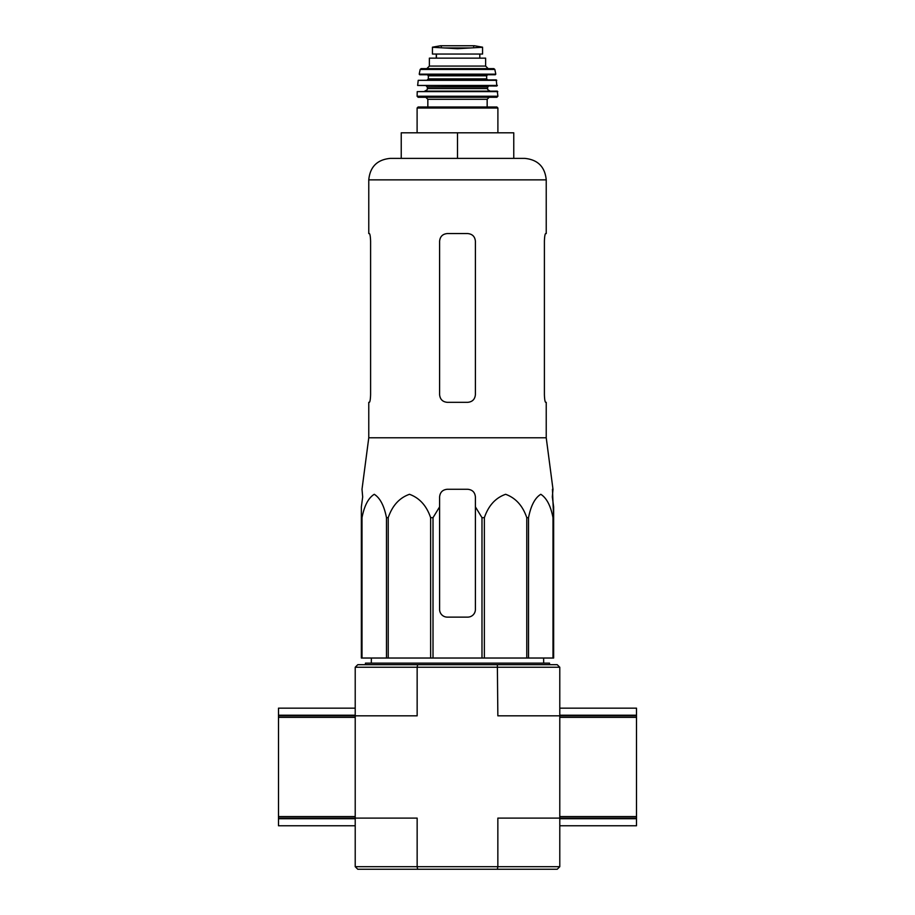 <?xml version="1.0" encoding="UTF-8"?>
<svg xmlns="http://www.w3.org/2000/svg" width="915" height="915" viewBox="0 0 915 915"><rect width="100%" height="100%" fill="white"/><g stroke="black" fill="none" stroke-linecap="round" stroke-linejoin="round"><path stroke-width="1.37" d="M362.683 496.937L361.356 506.876L362.683 496.937L362.008 489.273L368.768 437.793L546.232 437.793L552.992 489.273L552.317 496.937L553.644 506.876L553.644 517.673L552.443 489.273M361.356 517.673L361.356 658.034L481.988 658.034L481.988 517.673L475.4 506.876L475.4 496.937C474.942 492.281 472.392 489.731 467.725 489.273L447.275 489.273C442.62 489.719 440.058 492.281 439.6 496.937L439.6 506.876L439.6 496.937L439.6 506.876L433.012 517.673L430.633 517.673C426.596 505.755 419.55 497.966 409.485 494.294C399.409 497.84 392.318 505.629 388.223 517.673L386.473 517.673C384.151 505.755 380.08 497.966 374.269 494.294C368.448 497.84 364.353 505.629 361.997 517.673L361.356 517.673L361.356 506.876L361.356 609.447M481.988 517.673L484.367 517.673C488.461 505.629 495.553 497.84 505.629 494.294C515.694 497.966 522.74 505.755 526.777 517.673L528.527 517.673C530.883 505.629 534.978 497.84 540.799 494.294C546.61 497.966 550.681 505.755 553.003 517.673L553.644 517.673L553.644 658.034L553.003 658.034L553.003 517.673M475.4 506.876L475.4 609.447A7.675 7.675 0 0 1 467.725 617.122L447.275 617.122A7.675 7.675 0 0 1 439.6 609.447L439.6 506.876M481.988 658.034L553.003 658.034M361.997 658.034L361.997 517.673M386.473 658.034L386.473 517.673M388.223 658.034L388.223 517.673M430.633 658.034L430.633 517.673M433.012 658.034L433.012 517.673M484.367 658.034L484.367 517.673M526.777 658.034L526.777 517.673M528.527 658.034L528.527 517.673M355.214 866.688L417.149 866.688L417.149 818.113L355.214 818.113L355.214 866.688L357.776 869.25L557.224 869.25L559.786 866.688L559.786 715.827L497.851 715.827L497.36 664.69L357.776 664.69L355.214 667.241L355.214 715.827L278.503 715.827L278.503 818.113L355.214 818.113L355.214 715.827L417.149 715.827L417.149 667.241L559.786 667.241L559.786 715.827L636.497 715.827L636.497 708.153L559.786 708.153M417.64 869.25L417.149 866.688L497.851 866.688L497.851 818.113L636.497 818.113L636.497 715.827M559.786 667.241L557.224 664.69L497.36 664.69M417.64 664.69L417.149 667.241L355.214 667.241M497.36 869.25L497.851 866.688L559.786 866.688M365.451 664.69L365.451 663.146L549.549 663.146L549.549 664.69M457.5 132.812L401.239 132.812L401.239 158.386L457.5 158.386L457.5 132.812L513.761 132.812L513.761 158.386L524.753 158.386L390.248 158.386C377.197 159.656 370.037 166.816 368.768 179.866L546.232 179.866C544.963 166.816 537.803 159.656 524.753 158.386M546.232 437.793L546.232 402.325L545.637 402.325C544.985 401.891 544.574 399.329 544.402 394.662L544.402 241.24C544.574 236.562 544.985 234.011 545.637 233.565C544.985 234 544.574 236.562 544.402 241.24M546.232 179.866L546.232 233.565L545.637 233.565M467.725 233.565L447.275 233.565C442.631 234 440.069 236.562 439.6 241.24L439.6 394.662C440.069 399.329 442.62 401.891 447.275 402.325L467.725 402.325C472.369 401.891 474.931 399.329 475.4 394.662L475.4 241.24C474.931 236.562 472.38 234.011 467.725 233.565M369.363 402.325C370.015 401.891 370.426 399.329 370.598 394.662C370.426 399.329 370.015 401.891 369.363 402.325L368.768 402.325L368.768 437.793M370.598 394.662L370.598 241.24C370.426 236.562 370.015 234.011 369.363 233.565L368.768 233.565L368.768 179.866M355.214 818.719L278.503 818.719L278.503 825.776L355.214 825.776L355.214 818.113M278.503 818.719L278.503 818.113M355.214 708.153L278.503 708.153L278.503 715.827M636.497 818.113L636.497 825.776L559.786 825.776M636.497 715.21L559.786 715.21L559.786 715.827M432.44 54.054L432.44 47.271L432.44 54.054L482.56 54.054L482.56 47.271L457.5 48.701L444.267 47.946L470.733 47.946M432.44 47.271L444.267 47.946M429.375 66.074L429.375 58.148L485.625 58.148L485.625 66.074L488.187 68.636L426.813 68.636L429.375 66.074L485.625 66.074M417.103 132.812L417.103 108.016L418.121 106.986L496.879 106.986L487.157 106.986L487.157 99.312L489.205 97.276M487.157 99.312L427.843 99.312L427.843 106.986L487.157 106.986M497.897 96.235L417.103 96.235L418.121 97.276L496.879 97.276L497.897 96.235L497.268 91.134L417.229 91.626L497.771 91.626M487.672 88.572L427.328 88.572C427.843 89.201 426.985 90.059 424.766 91.134L490.234 91.134C488.015 90.059 487.157 89.201 487.672 88.572L487.672 87.039L488.702 86.021M497.36 85.461L417.64 85.461L496.845 86.021L496.262 79.88L418.224 80.326L496.776 80.326M487.672 79.88L486.654 78.862L428.346 78.862L428.346 75.796L427.328 74.767L472.838 74.767M495.793 74.161L419.207 74.161L419.71 74.767L495.29 74.767L495.793 74.161L494.832 69.437L493.837 68.636L421.163 68.636L420.168 69.437L494.832 69.437M436.272 54.054L436.272 58.148M355.214 717.36L278.503 717.36M355.214 816.569L278.503 816.569M355.214 715.21L278.503 715.21L355.214 715.21M559.786 816.569L636.497 816.569M559.786 717.36L636.497 717.36M559.786 818.719L636.497 818.719L559.786 818.719M417.103 108.016L497.897 108.016L496.879 106.986M427.328 88.572L427.328 87.039L487.672 87.039M428.346 75.796L486.654 75.796L487.672 74.767M436.421 54.054L436.421 58.148M432.44 47.18L440.492 45.761L474.508 45.761L482.56 47.18M371.376 658.034L371.307 663.146M543.624 658.034L543.693 663.146M497.897 132.812L497.897 108.016M427.843 99.312L425.795 97.276M417.103 96.235L417.229 91.626M427.328 87.039L426.299 86.021M417.64 85.461L418.224 80.326M428.346 78.862L427.328 79.88M486.654 78.862L486.654 75.796M419.207 74.161L420.168 69.437M479.803 54.054L479.803 58.148M440.492 45.761L441.385 46.436M474.508 45.761L457.5 45.75M473.615 46.436L474.382 45.75"/></g></svg>
